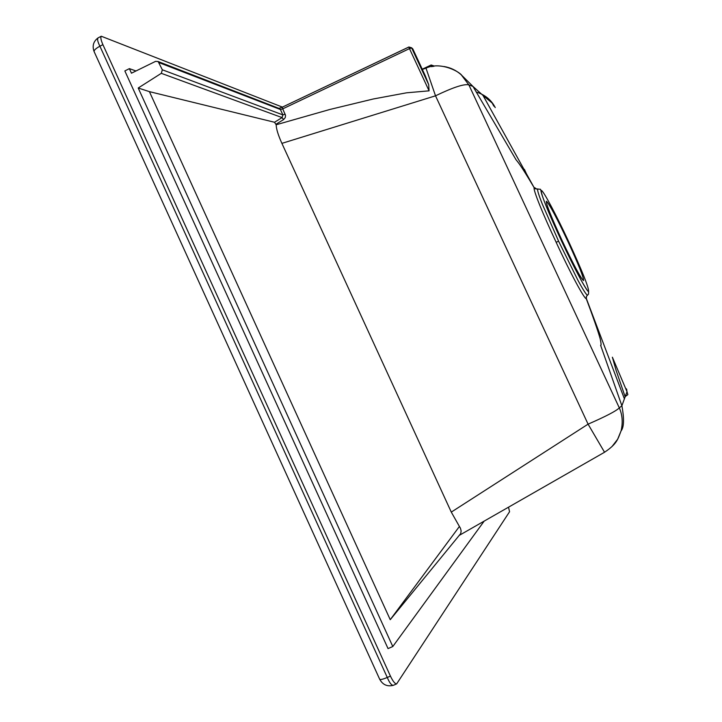 <?xml version="1.0" encoding="UTF-8"?>
<svg xmlns="http://www.w3.org/2000/svg" width="722" height="722" viewBox="0 0 722 722"><rect width="100%" height="100%" fill="white"/><g stroke="black" fill="none" stroke-linecap="round" stroke-linejoin="round"><path stroke-width="1.08" d="M135.98 70.973L129.382 68.635L131.458 73.193L155.582 61.361L158.136 61.532L278.863 108.336M390.241 619.693L459.409 526.464L460.428 528.197L461.15 530.968L460.69 533.603L390.241 619.693L149.4 91.631L138.209 88.012L392.795 646.524L388.048 648.6L124.843 70.936L129.382 68.635M459.228 535.39L604.54 452.252L588.078 424.157L451.286 512.106L459.409 526.464M451.286 512.106L281.896 143.371L435.519 95.818L588.078 424.157C605.857 416.395 616.263 410.971 619.314 407.876L621.886 405.764L627.003 391.703L626.371 388.797L626.858 389.997M428.688 84.618L425.276 75.765L412.794 48.897L411.675 47.986L428.688 84.618L429.076 90.837L406.549 92.813L373.328 98.977L329.719 109.509L276.174 124.762C276.273 128.931 278.187 135.131 281.896 143.371M276.174 124.762L274.513 122.262L149.4 91.631M138.209 88.012L161.304 73.328L162.333 69.79L158.136 61.532M484.164 521.122L392.795 646.524M98.382 37.724L98.111 37.869C97.082 39.033 97.678 41.804 99.898 46.19L387.281 677.48C389.483 682.795 391.505 685.404 393.355 685.313L393.571 685.223M508.514 507.196L509.561 511.736L396.649 683.887C395.042 683.978 392.967 681.387 390.431 676.108L102.903 44.656C100.899 40.053 100.367 37.246 101.297 36.244L282.401 107.109M235.598 362.57L379.655 679.185C380.016 679.98 382.561 679.402 387.281 677.48L390.431 676.108M235.571 362.507L94.212 51.822C93.616 50.513 95.512 48.636 99.898 46.19L102.903 44.656M460.69 533.603L459.273 535.336M429.076 90.819L409.473 48.627L282.735 108.851L285.551 115.457L285.253 117.605L283.584 119.581L282.067 117.596L282.88 114.897L280.398 109.5L159.066 62.634M586.39 296.525L586.246 298.637C584.378 299.188 569.811 272.068 556.148 242.267C543.079 214.497 533.007 189.877 534.172 187.72L483 95.412L492.359 103.201L495.256 107.596C491.339 99.943 485.003 94.763 476.267 92.055M435.528 95.809C453.091 87.353 464.21 83.707 468.867 84.88L461.295 74.871L473 86.459L468.867 84.88L619.314 407.876C622.409 414.861 623.005 422.505 621.101 430.808L617.635 439.256L611.976 446.575M594.035 318.799L592.293 315.09M583.529 280.578C580.921 278.539 573.737 265.118 561.996 240.336C551.274 217.024 546.067 204.01 546.355 201.303L546.554 201.321C549.74 204.705 556.852 218.08 567.889 241.437C578.53 264.523 583.755 277.564 583.566 280.569L583.529 280.578M558.611 241.229L577.835 280.109C583.322 290.217 586.553 295.226 587.537 295.136L586.444 296.39L588.493 294.116L588.638 291.878C588.213 291.119 588.601 293.231 581.084 280.154L561.129 240.173C574.216 268.313 587.392 292.771 588.601 291.444C588.89 287.69 582.239 271.066 568.656 241.581C556.608 215.679 543.774 191.429 541.518 190.509C540.074 191.962 546.617 208.514 561.138 240.173C551.193 218.685 544.749 203.396 541.798 194.308C539.803 187.341 541.771 189.922 537.7 188.947C537.096 189.724 538.657 194.841 542.393 204.308L558.611 241.229L556.148 242.267M537.8 188.92L537.7 188.947C535.58 189.056 534.406 188.641 534.172 187.72C521.031 165.455 517.629 161.647 516.104 159.86L473 86.459L483 95.412M524.398 169.363L528.432 178.117M461.34 74.907L461.692 75.232C458.777 71.243 440.221 61.46 425.98 68.13L435.519 95.818M461.295 74.871L461.295 74.862C456.313 70.386 450.546 67.606 444.012 66.514M278.999 108.345L282.293 107.163L282.735 108.851L280.398 109.5L279.685 108.652M412.822 48.961L411.54 47.751L408.878 46.993L411.675 47.986L409.473 48.627L408.887 46.993L282.293 107.163L408.878 47.038M431.747 66.577L431.151 64.998L433.66 65.828L431.142 64.998M431.458 66.632L434.039 66.243L433.687 65.882M162.333 69.79L282.88 114.897L285.199 114.193M274.513 122.262L282.067 117.596L161.304 73.328M283.584 119.581L275.957 124.292M624.359 398.706L586.381 298.619L586.444 296.399L586.246 298.628C593.267 317.364 597.924 330.766 600.199 338.844C601.209 343.618 601.345 345.766 600.614 345.278L621.886 405.764C624.286 418.877 624.025 427.262 621.073 430.908M536.735 189.092L534.632 187.648M279.035 108.408L282.257 107.226M425.258 75.72L412.803 48.906L411.666 47.851M431.151 64.998L422.235 69.213L431.142 65.034M379.655 679.185C382.696 684.79 387.263 686.83 393.355 685.313M98.111 37.869C93.418 41.353 92.073 45.892 94.068 51.497M396.649 683.887L393.418 685.295M101.297 36.235L98.156 37.842M625.108 396.64L616.083 370.296L612.373 357.2L627.003 391.694L627.842 394.645L625.108 396.649M621.101 430.808C617.906 438.904 617.319 443.741 604.531 452.252M492.205 103.075L493.839 106.143L492.187 103.066M425.971 68.13L422.343 69.447"/></g></svg>
